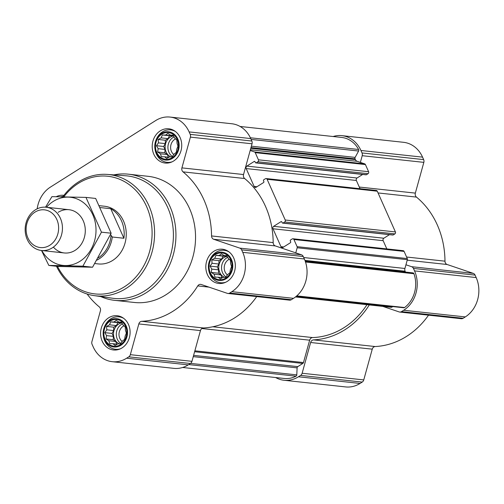 <?xml version="1.0" encoding="UTF-8"?>
<svg xmlns="http://www.w3.org/2000/svg" width="504" height="504" viewBox="0 0 504 504"><rect width="100%" height="100%" fill="white"/><g stroke="black" fill="none" stroke-linecap="round" stroke-linejoin="round"><path stroke-width="0.76" d="M211.806 259.881L214.761 258.3L215.951 255.383L219.215 255.484L221.401 253.821L224.204 255.597L226.699 255.616L228.394 258.602L230.429 260.297L230.662 263.699L231.588 266.597L230.404 269.514L229.868 272.834L227.682 274.497L225.723 277.339L223.228 277.313L220.273 278.901L218.238 277.206L214.969 277.099L214.049 274.201L211.245 272.425L211.781 269.104L210.086 266.125L212.039 263.283L211.806 259.881L219.019 260.663L218.868 264.027L217.3 266.899L218.61 269.842L218.459 273.206L220.878 274.938L222.069 277.622M210.338 272.809A13.419 11.479 96.2 0 1 221.187 252.939A13.419 11.479 96.2 0 1 230.227 273.25A13.419 11.479 96.2 0 1 210.338 272.809M106.571 326.409L109.525 324.822L110.716 321.905L113.98 322.012L116.166 320.342L118.969 322.119L121.464 322.138L123.159 325.124L125.194 326.819L125.427 330.221L126.353 333.119L125.168 336.036L124.633 339.356L122.447 341.025L120.487 343.86L117.993 343.835L115.038 345.423L113.003 343.728L109.733 343.621L108.814 340.723L106.01 338.946L106.546 335.626L104.851 332.646L106.804 329.805L106.571 326.409L113.784 327.184L113.633 330.548L112.064 333.421L113.375 336.363L113.224 339.728L115.643 341.46L116.833 344.144M105.097 339.331A13.419 11.479 96.2 0 1 115.952 319.46A13.419 11.479 96.2 0 1 124.992 339.772A13.419 11.479 96.2 0 1 105.097 339.331M158.193 139.463L161.148 137.882L162.332 134.965L165.602 135.066L167.788 133.403L170.591 135.179L173.086 135.198L174.781 138.184L176.816 139.879L177.049 143.281L177.975 146.179L176.791 149.096L176.249 152.416L174.069 154.079L172.11 156.92L169.615 156.895L166.66 158.477L164.625 156.788L161.356 156.681L160.436 153.783L157.626 152.006L158.168 148.686L156.473 145.706L158.426 142.865L158.193 139.463L165.407 140.244L165.255 143.608L163.687 146.481L164.997 149.423L164.846 152.788L167.265 154.52L168.456 157.198M156.719 152.391A13.419 11.479 96.2 0 1 167.567 132.52A13.419 11.479 96.2 0 1 176.614 152.825A13.419 11.479 96.2 0 1 156.719 152.391M362.666 174.453L357.04 178.013L246.859 166.106L254.199 161.463A0.724 0.617 -83.8 0 1 255.037 161.746L255.389 162.54A0.724 0.617 -83.8 0 0 255.862 162.912L366.043 174.819A0.724 0.617 -83.8 0 0 366.402 174.737L368.065 173.685A1.449 1.241 -83.8 0 0 368.607 171.713L365.419 164.556A1.449 1.241 -83.8 0 0 364.694 163.863L360.366 162.395L362.212 155.698A3.629 3.1 -83.8 0 0 362.023 152.945L360.927 150.482A29.005 24.809 -83.8 0 0 341.888 135.645A29.005 24.809 -83.8 0 0 333.113 136.521M357.04 178.013A1.814 1.55 -83.8 0 0 356.359 180.476L246.179 168.563L254.155 186.467A1.814 1.55 -83.8 0 0 256.24 187.179L263.579 182.536A0.724 0.617 -83.8 0 0 263.85 181.553L263.498 180.76A0.724 0.617 -83.8 0 1 263.775 179.777L265.432 178.725A1.449 1.241 -83.8 0 1 267.107 179.292L285.233 220.015A1.449 1.241 -83.8 0 1 284.691 221.981L283.027 223.033A0.724 0.617 -83.8 0 1 282.196 222.749L281.843 221.955A0.724 0.617 -83.8 0 0 281.005 221.672L273.666 226.315A1.814 1.55 -83.8 0 0 272.985 228.772L280.961 246.677A1.814 1.55 -83.8 0 0 283.046 247.388L290.386 242.745A0.724 0.617 -83.8 0 0 290.657 241.762L290.304 240.969A0.724 0.617 -83.8 0 1 290.581 239.986L292.238 238.934A1.449 1.241 -83.8 0 1 293.914 239.501L297.102 246.664A1.449 1.241 -83.8 0 1 297.177 247.766L295.766 252.863L275.323 245.927A3.629 3.1 -83.8 0 1 273.174 242.6A82.127 70.251 -83.8 0 0 244.648 178.523A3.629 3.1 -83.8 0 1 243.539 174.542L252.032 143.791A3.629 3.1 -83.8 0 0 251.849 141.038L250.746 138.569A29.005 24.809 -83.8 0 0 231.714 123.738L170.087 117.073A29.005 24.809 -83.8 0 0 155.679 120.563L50.444 187.085A29.005 24.809 -83.8 0 0 37.183 208.82M360.02 188.698L356.359 180.476M282.668 223.121L392.849 235.028A0.724 0.617 -83.8 0 0 393.208 234.946L394.871 233.894A1.449 1.241 -83.8 0 0 395.413 231.928L377.282 191.205A1.449 1.241 -83.8 0 0 376.331 190.462L266.156 178.555M386.833 248.907L383.166 240.685A1.814 1.55 -83.8 0 1 383.846 238.222L389.472 234.662M405.487 272.078A1.449 1.241 -83.8 0 1 405.443 271.99L405.109 271.234A3.629 3.1 -83.8 0 1 404.92 268.481L407.352 259.673A1.449 1.241 -83.8 0 0 407.282 258.571L404.095 251.414A1.449 1.241 -83.8 0 0 403.137 250.671L292.963 238.764M255.862 162.912A0.724 0.617 -83.8 0 0 256.221 162.823L257.884 161.771A1.449 1.241 -83.8 0 0 258.426 159.806L255.238 152.649A1.449 1.241 -83.8 0 0 254.52 151.956L250.186 150.482M246.859 166.106A1.814 1.55 -83.8 0 0 246.179 168.563M296.447 296.163L403.799 307.768A1.449 1.241 -83.8 0 0 404.605 307.534A27.197 23.26 -83.8 0 0 413.941 273.729A1.449 1.241 -83.8 0 0 412.858 272.878L305.26 261.248M360.366 162.395L357.216 161.324A3.629 3.1 -83.8 0 1 355.408 159.598L355.068 158.842A1.449 1.241 -83.8 0 1 355.131 157.393L358.609 151.03A1.449 1.241 -83.8 0 0 358.621 149.486A27.197 23.26 -83.8 0 0 341.693 137.447L240.099 126.466M87.11 294.008A82.127 70.251 -83.8 0 0 99.294 306.904A3.629 3.1 -83.8 0 1 100.397 310.886L91.904 341.636A3.629 3.1 -83.8 0 0 92.093 344.389L93.19 346.859A29.005 24.809 -83.8 0 0 112.228 361.696A29.005 24.809 -83.8 0 0 126.636 358.205L128.791 356.845A3.629 3.1 -83.8 0 0 130.334 354.677L138.827 323.927A3.629 3.1 -83.8 0 1 141.756 321.313A82.127 70.251 -83.8 0 0 197.751 285.913A3.629 3.1 -83.8 0 1 200.642 284.363A3.629 3.1 -83.8 0 1 201.209 284.489L227.342 293.353A3.629 3.1 -83.8 0 0 227.915 293.479L289.542 300.145A3.629 3.1 -83.8 0 0 291.337 299.71L293.492 298.343A29.005 24.809 -83.8 0 0 304.359 258.987L303.263 256.523A3.629 3.1 -83.8 0 0 301.455 254.797L295.766 252.863M141.756 321.313L203.383 327.972A82.127 70.251 -83.8 0 0 256.725 296.598M203.383 327.972A3.629 3.1 -83.8 0 0 200.453 330.586L191.961 361.337A3.629 3.1 -83.8 0 1 190.411 363.504L188.257 364.864A29.005 24.809 -83.8 0 1 173.855 368.355L112.228 361.696M227.915 293.479A3.629 3.1 -83.8 0 0 229.717 293.044L231.871 291.684A29.005 24.809 -83.8 0 0 242.739 252.328L241.637 249.858A3.629 3.1 -83.8 0 0 239.828 248.132L213.696 239.268L275.323 245.927M170.087 117.073A29.005 24.809 -83.8 0 1 189.12 131.909L190.222 134.373A3.629 3.1 -83.8 0 1 190.405 137.126L181.912 167.882A3.629 3.1 -83.8 0 0 183.021 171.864A82.127 70.251 -83.8 0 1 211.554 235.941A3.629 3.1 -83.8 0 0 213.696 239.268M56.202 196.718A17.224 14.729 96.2 0 1 63.586 195.313A17.224 14.729 96.2 0 1 63.939 195.357M102.192 341.17A17.224 14.729 96.2 0 1 103.27 323.442A17.224 14.729 96.2 0 1 117.199 315.731A17.224 14.729 96.2 0 1 129.994 334.435A17.224 14.729 96.2 0 1 113.495 349.978A17.224 14.729 96.2 0 1 102.192 341.17M207.428 274.649A17.224 14.729 96.2 0 1 208.505 256.92A17.224 14.729 96.2 0 1 222.434 249.209A17.224 14.729 96.2 0 1 235.229 267.914A17.224 14.729 96.2 0 1 218.73 283.456A17.224 14.729 96.2 0 1 207.428 274.649M153.815 154.23A17.224 14.729 96.2 0 1 154.892 136.502A17.224 14.729 96.2 0 1 168.821 128.791A17.224 14.729 96.2 0 1 181.616 147.496A17.224 14.729 96.2 0 1 165.117 163.038A17.224 14.729 96.2 0 1 153.815 154.23M113.809 174.888A63.454 54.275 96.2 0 1 128.369 174.176L147.974 176.299A63.454 54.275 96.2 0 1 195.117 245.215A63.454 54.275 96.2 0 1 134.335 302.469L114.729 300.353A63.454 54.275 96.2 0 1 100.661 296.541M182.631 367.479L284.231 378.46A27.197 23.26 -83.8 0 0 296.024 376.173A1.449 1.241 -83.8 0 0 296.793 374.881L297.108 367.87L193.252 356.643M366.962 304.681A79.771 68.235 -83.8 0 1 312.625 337.567A3.629 3.1 -83.8 0 0 309.651 340.187L303.471 362.559A1.449 1.241 -83.8 0 1 302.854 363.428L297.788 366.629A1.449 1.241 -83.8 0 0 297.108 367.87M390.972 307.251A1.449 1.241 -83.8 0 0 391.923 307.125L392.786 306.577M275.644 377.534A29.005 24.809 -83.8 0 0 284.036 380.262A29.005 24.809 -83.8 0 0 298.437 376.778L300.592 375.417A3.629 3.1 -83.8 0 0 302.135 373.25L310.628 342.5L372.254 349.159L363.762 379.909A3.629 3.1 -83.8 0 1 362.219 382.076L360.064 383.437A29.005 24.809 -83.8 0 1 345.662 386.927L284.036 380.262M369.281 304.933A82.127 70.251 -83.8 0 1 313.557 339.885A3.629 3.1 -83.8 0 0 310.628 342.5M382.857 306.401L399.149 311.926A3.629 3.1 -83.8 0 0 399.716 312.052A3.629 3.1 -83.8 0 0 401.518 311.617L403.673 310.256A29.005 24.809 -83.8 0 0 414.54 270.9L413.444 268.43A3.629 3.1 -83.8 0 0 411.636 266.704L405.947 264.776M313.557 339.885L375.184 346.544A3.629 3.1 -83.8 0 0 372.254 349.159M375.184 346.544A82.127 70.251 -83.8 0 0 428.532 315.17M399.716 312.052L461.343 318.717A3.629 3.1 -83.8 0 0 463.144 318.276L465.299 316.915A29.005 24.809 -83.8 0 0 476.167 277.559L475.07 275.096A3.629 3.1 -83.8 0 0 473.262 273.37L447.13 264.499A3.629 3.1 -83.8 0 1 444.982 261.173A82.127 70.251 -83.8 0 0 416.455 197.096A3.629 3.1 -83.8 0 1 415.346 193.114L423.839 162.364A3.629 3.1 -83.8 0 0 423.65 159.611L422.554 157.141A29.005 24.809 -83.8 0 0 403.515 142.304L341.888 135.645M63.825 196.85A59.176 50.614 96.2 0 1 139.161 194.21A59.176 50.614 96.2 0 1 131.153 281.73A59.176 50.614 96.2 0 1 57.469 266.358M99.332 205.682L104.498 206.243A29.005 24.809 96.2 0 1 126.05 237.749A29.005 24.809 96.2 0 1 98.261 263.926L94.859 263.554M62.83 196.831A60.99 52.17 96.2 0 1 107.371 174.416A60.99 52.17 96.2 0 1 154.18 240.792A60.99 52.17 96.2 0 1 94.267 295.634A60.99 52.17 96.2 0 1 56.48 266.251M107.371 174.416L125.704 175.77A61.608 52.7 96.2 0 1 172.992 242.827A61.608 52.7 96.2 0 1 112.468 298.223L94.267 295.634M128.369 174.176A63.454 54.275 96.2 0 1 175.512 243.098A63.454 54.275 96.2 0 1 114.729 300.353M156.108 152.781A14.225 12.165 96.2 0 1 154.974 148.938A14.225 12.165 96.2 0 1 155.9 140.395A14.225 12.165 96.2 0 1 174.39 134.366A14.225 12.165 96.2 0 1 174.762 156.523A14.225 12.165 96.2 0 1 156.108 152.781M172.148 161.803A16.317 13.954 96.2 0 1 167.082 162.338A16.317 13.954 96.2 0 1 156.372 153.991A16.317 13.954 96.2 0 1 155.081 149.581L154.974 148.938M155.9 140.395L156.139 139.784A16.317 13.954 96.2 0 1 170.591 129.893A16.317 13.954 96.2 0 1 175.43 131.5M60.795 196.793A16.317 13.954 96.2 0 1 63.164 196.377M104.486 339.721A14.225 12.165 96.2 0 1 103.352 335.878A14.225 12.165 96.2 0 1 104.278 327.335A14.225 12.165 96.2 0 1 122.774 321.306A14.225 12.165 96.2 0 1 123.14 343.463A14.225 12.165 96.2 0 1 104.486 339.721M120.532 348.743A16.317 13.954 96.2 0 1 115.46 349.278A16.317 13.954 96.2 0 1 104.75 340.931A16.317 13.954 96.2 0 1 103.459 336.527L103.352 335.878M104.278 327.335L104.517 326.724A16.317 13.954 96.2 0 1 118.969 316.833A16.317 13.954 96.2 0 1 123.808 318.44M209.721 273.2A14.225 12.165 96.2 0 1 208.587 269.356A14.225 12.165 96.2 0 1 209.513 260.814A14.225 12.165 96.2 0 1 228.01 254.785A14.225 12.165 96.2 0 1 228.375 276.942A14.225 12.165 96.2 0 1 209.721 273.2M225.767 282.221A16.317 13.954 96.2 0 1 220.695 282.757A16.317 13.954 96.2 0 1 209.985 274.409A16.317 13.954 96.2 0 1 208.694 269.999L208.587 269.356M209.513 260.814L209.752 260.203A16.317 13.954 96.2 0 1 224.204 250.312A16.317 13.954 96.2 0 1 229.043 251.918M157.626 152.006L164.846 152.788M158.168 148.686L164.997 149.423M160.436 153.783L167.265 154.52M164.625 156.788L168.972 157.254M170.591 135.179L173.244 135.463M165.602 135.066L172.431 135.809L169.552 135.746L167.977 138.619L165.407 140.244M173.011 135.437L172.431 135.809M162.332 134.965L169.552 135.746M161.148 137.882L167.977 138.619M158.426 142.865L165.255 143.608M156.473 145.706L163.687 146.481M173.534 135.954A10.88 9.305 -83.8 0 0 166.131 151.975A10.88 9.305 -83.8 0 0 170.919 156.908M173.779 154.52A8.915 7.623 96.2 0 1 171.442 151.439A8.915 7.623 96.2 0 1 175.638 138.877M172.412 156.498A10.88 9.305 96.2 0 1 168.928 152.277A10.88 9.305 96.2 0 1 174.094 136.924M106.01 338.946L113.224 339.728M106.546 335.626L113.375 336.363M108.814 340.723L115.643 341.46M113.003 343.728L117.35 344.194M118.969 322.119L121.622 322.409M113.98 322.012L120.809 322.749L117.93 322.686L116.355 325.559L113.784 327.184M121.388 322.377L120.809 322.749M110.716 321.905L117.93 322.686M109.525 324.822L116.355 325.559M106.804 329.805L113.633 330.548M104.851 332.646L112.064 333.421M121.911 322.894A10.88 9.305 -83.8 0 0 114.509 338.915A10.88 9.305 -83.8 0 0 119.297 343.854M211.245 272.425L218.459 273.206M211.781 269.104L218.61 269.842M214.049 274.201L220.878 274.938M218.238 277.206L222.585 277.673M224.204 255.597L226.863 255.881M219.215 255.484L226.044 256.227L223.165 256.164L221.59 259.037L219.019 260.663M226.624 255.856L226.044 256.227M215.951 255.383L223.165 256.164M214.761 258.3L221.59 259.037M212.039 263.283L218.868 264.027M210.086 266.125L217.3 266.899M227.147 256.372A10.88 9.305 -83.8 0 0 219.744 272.393A10.88 9.305 -83.8 0 0 224.532 277.326M122.157 341.46A8.915 7.623 96.2 0 1 119.82 338.379A8.915 7.623 96.2 0 1 124.016 325.817M120.79 343.438A10.88 9.305 96.2 0 1 117.312 339.217A10.88 9.305 96.2 0 1 122.472 323.864M227.392 274.938A8.915 7.623 96.2 0 1 225.055 271.858A8.915 7.623 96.2 0 1 229.251 259.295M226.025 276.916A10.88 9.305 96.2 0 1 222.548 272.696A10.88 9.305 96.2 0 1 227.707 257.342M110.609 234.347L111.056 235.355A27.985 23.934 96.2 0 1 98.28 257.872M111.056 235.355L112.297 237.006A29.005 24.809 96.2 0 1 96.944 260.127M100.252 207.572L110.748 208.706L123.908 238.26A29.005 24.809 -83.8 0 0 110.748 208.706M112.297 237.006L123.908 238.26M27.878 237.863A18.976 16.229 96.2 0 1 43.224 209.765A18.976 16.229 96.2 0 1 56.007 238.487A18.976 16.229 96.2 0 1 27.878 237.863M27.184 239.362A21.754 18.61 96.2 0 1 28.545 216.972A21.754 18.61 96.2 0 1 46.141 207.232A21.754 18.61 96.2 0 1 62.301 230.857A21.754 18.61 96.2 0 1 41.467 250.488A21.754 18.61 96.2 0 1 27.184 239.362M46.469 207.264A34.266 29.308 96.2 0 1 53.311 201.379A34.266 29.308 96.2 0 1 92.402 213.885A34.266 29.308 96.2 0 1 81.541 260.215A34.266 29.308 96.2 0 1 41.794 250.526M58.18 212.316A21.754 18.61 96.2 0 1 82.303 218.931A21.754 18.61 96.2 0 1 78.328 247.798A21.754 18.61 96.2 0 1 53.386 247.111M41.504 250.494L48.838 265.425L82.883 266.175L101.455 232.161L85.976 197.398L51.931 196.648L45.524 207.176M48.838 265.425L58.521 266.471L92.566 267.221L82.883 266.175M85.976 197.398L95.659 198.444L111.138 233.207L92.566 267.221M101.455 232.161L111.138 233.207M413.941 273.729L305.519 262.011M404.605 307.534L296.78 295.88M365.419 164.556L255.238 152.649M368.607 171.713L258.426 159.806M377.282 191.205L267.107 179.292M395.413 231.928L285.233 220.015M404.095 251.414L293.914 239.501M407.282 258.571L297.102 246.664M358.621 149.486L250.387 137.781M126.636 358.205L188.257 364.864M128.791 356.845L190.411 363.504M130.334 354.677L191.961 361.337M138.827 323.927L200.453 330.586M197.751 285.913L208.99 287.129M229.717 293.044L291.337 299.71M231.871 291.684L293.492 298.343M242.739 252.328L304.359 258.987M241.637 249.858L303.263 256.523M239.828 248.132L301.455 254.797M211.554 235.941L273.174 242.6M183.021 171.864L244.648 178.523M181.912 167.882L243.539 174.542M190.405 137.126L252.032 143.791M190.222 134.373L251.849 141.038M189.12 131.909L250.746 138.569M296.024 376.173L188.723 364.575M296.793 374.881L190.569 363.397M297.788 366.629L193.605 355.37M302.854 363.428L194.613 351.723M303.471 362.559L194.865 350.822M309.651 340.187L201.833 328.532M312.625 337.567L212.782 326.775M391.923 307.125L295.76 296.73M405.443 271.99L305.229 261.154M405.109 271.234L304.952 260.404M404.92 268.481L303.717 257.538M407.352 259.673L297.177 247.766M283.702 246.973L280.961 246.677M383.166 240.685L272.985 228.772M383.846 238.222L273.666 226.315M281.698 221.747L281.005 221.672M393.208 234.946L283.027 223.033M394.871 233.894L284.691 221.981M256.895 186.763L254.155 186.467M254.892 161.538L254.199 161.463M366.402 174.737L256.221 162.823M368.065 173.685L257.884 161.771M364.694 163.863L254.52 151.956M357.216 161.324L250.381 149.776M355.408 159.598L250.79 148.289M355.068 158.842L250.986 147.59M355.131 157.393L251.376 146.179M358.609 151.03L251.124 139.413M298.437 376.778L360.064 383.437M300.592 375.417L362.219 382.076M302.135 373.25L363.762 379.909M401.518 311.617L463.144 318.276M403.673 310.256L465.299 316.915M414.54 270.9L476.167 277.559M413.444 268.43L475.07 275.096M411.636 266.704L473.262 273.37M407.213 260.184L447.13 264.499M406.589 257.021L444.982 261.173M378.063 192.944L416.455 197.096M359.289 187.053L415.346 193.114M362.212 155.698L423.839 162.364M362.023 152.945L423.65 159.611M360.927 150.482L422.554 157.141M391.199 307.301L295.476 296.951M412.946 272.885L305.26 261.242M167.082 162.338L169.905 162.641M170.591 129.893L173.407 130.196M115.46 349.278L118.282 349.581M118.969 316.833L121.792 317.136M220.695 282.757L223.518 283.059M224.204 250.312L227.027 250.614M41.467 250.488L64.31 252.958M46.141 207.232L68.985 209.702"/></g></svg>

